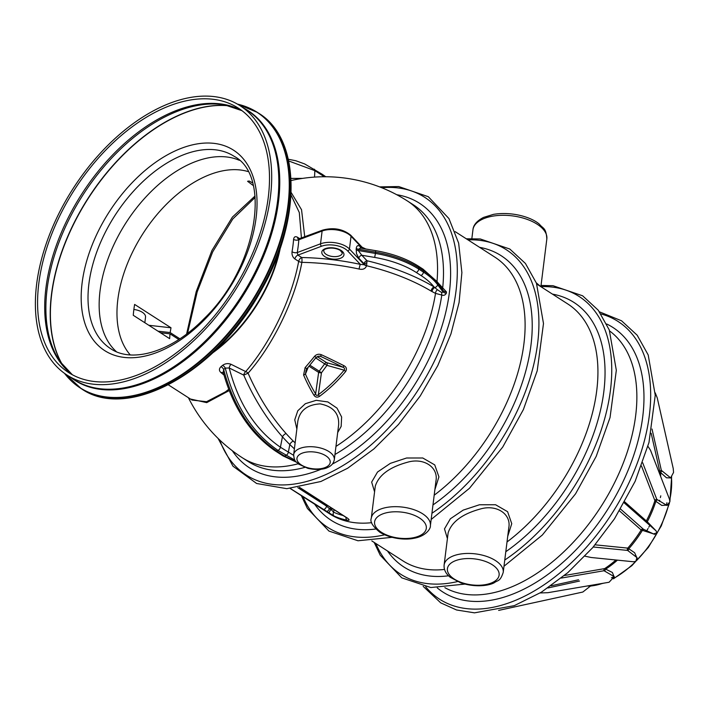 <?xml version="1.0" encoding="UTF-8"?>
<svg xmlns="http://www.w3.org/2000/svg" width="709" height="709" viewBox="0 0 709 709"><rect width="100%" height="100%" fill="white"/><g stroke="black" fill="none" stroke-linecap="round" stroke-linejoin="round"><path stroke-width="1.06" d="M436.983 281.677L446.493 291.966L446.333 293.225C445.279 295.139 443.772 295.742 441.796 295.041L435.521 293.393A152.63 91.231 122.7 0 1 335.951 446.431M359.108 269.039A3.722 0.558 102.2 0 1 360.34 264.368L364.329 264.767A112.589 50.605 -99.9 0 1 364.373 264.262L364.08 263.775A2.978 2.198 136.6 0 1 367.023 260.761A156.175 78.327 7.1 0 1 434.041 286.923L437.356 289.68A3.722 2.446 114.3 0 0 435.521 293.393L431.054 291.053A152.462 76.457 -172.9 0 0 366.588 265.742C365.419 268.8 362.928 269.89 359.108 269.039A152.098 76.28 -172.9 0 0 301.883 262.357C294.705 301.458 271.893 346.364 248.088 373.182C258.298 396.437 270.953 416.546 286.055 433.518A151.15 100.793 74.5 0 0 293.269 441.078L295.13 442.877M296.858 429.034L294.758 419.799L297.789 410.768L305.366 403.696L316.214 400.319L327.859 401.932L337.014 408.145L341.632 416.989L341.153 426.41L337.679 432.561M313.892 395.179A129.463 91.018 -99.8 0 1 303.594 375.026L305.109 367.599A143.741 55.151 -55.6 0 0 314.504 356.379C316.409 354.305 318.704 353.756 321.39 354.73A143.245 27.243 24.4 0 1 343.954 365.702C346.515 367.094 347.073 369.026 345.646 371.498A124.828 96.761 120.3 0 1 319.511 396.358C317.26 397.705 315.39 397.306 313.892 395.179A2.233 0.771 -31.2 0 0 315.62 393.947C316.214 395.64 317.127 395.879 318.368 394.665A123.003 95.343 -59.7 0 0 344.122 370.169C345.017 368.848 344.565 367.847 342.766 367.165A2.233 0.496 -63.1 0 0 343.954 365.702M447.414 538.583L444.49 528.879L450.366 518.784L463.19 510.117L479.452 504.764L495.6 504.755L507.591 511.685L511.747 523.667L507.706 536.385M299.535 487.375L347.313 518.049C349.759 519.883 349.679 520.601 347.073 520.193A152.63 91.231 122.7 0 1 334.152 516.055L290.344 488.492M374.582 491.816L371.658 482.102L377.525 472.026L390.367 463.349L406.594 458.005L422.768 457.987L434.75 464.909L438.924 476.882L434.883 489.618M324.314 176.754L322.772 175.726L322.719 176.763M289.556 178.42L302.592 178.384M288.333 159.25L295.777 160.73L304.648 163.939L322.187 174.254A2.978 1.781 122.7 0 1 322.772 175.726L314.867 170.647L288.714 160.978M291.151 192.485L301.547 209.74L304.737 236.85M362.122 247.264L365.879 249.001M168.396 384.863L192.095 400.08L206.549 401.702L225.471 391.847L228.679 389.33M223.964 375.034L221.119 372.695C218.921 370.798 218.877 368.786 221.004 366.659L222.591 365.357C225.196 363.495 228.006 363.141 231.028 364.293L245.704 371.569C269.074 344.822 291.55 300.217 298.666 261.382L294.882 258.953C292.693 257.243 291.745 254.85 292.037 251.766A3.722 1.719 -170.1 0 0 297.239 252.564L297.94 255.098L301.715 257.527A155.812 78.141 7.1 0 1 360.34 264.368L347.623 250.915A16.75 8.402 -172.9 0 0 321.576 246.218L297.94 255.098A3.722 2.224 122.7 0 0 294.882 258.953M299.925 239.119L298.826 239.775A3.722 2.012 4.1 0 1 293.579 239.385C293.996 236.771 295.325 236.07 297.576 237.293L299.783 238.711M301.44 238.091L299.304 212.558L291.036 195.046M229.167 390.597L206.727 402.632L190.482 399.043M136.74 375.256A157.097 93.898 122.7 0 1 68.658 372.579A157.097 93.898 122.7 0 1 74.525 189.649A157.097 93.898 122.7 0 1 238.428 108.193A157.097 93.898 122.7 0 1 256.224 244.428A157.097 93.898 122.7 0 1 136.74 375.256M136.42 377.817A160.074 95.68 122.7 0 1 67.045 375.079A160.074 95.68 122.7 0 1 73.027 188.683A160.074 95.68 122.7 0 1 240.032 105.685A160.074 95.68 122.7 0 1 258.173 244.508A160.074 95.68 122.7 0 1 136.42 377.817M294.9 460.159L277.955 450.383C252.165 432.57 234.608 405.149 225.294 368.113L223.645 369.433C233.323 406.08 250.942 433.243 276.51 450.924A2.978 1.781 122.7 0 1 275.216 450.871L283.121 455.949L296.389 462.162M294.386 448.868L289.821 444.543L288.324 452.307A2.978 1.781 122.7 0 1 285.869 455.453L284.415 456.002L276.51 450.924L277.955 450.383A2.978 1.781 122.7 0 0 280.418 447.228L282.439 436.797C267.009 419.453 254.114 398.892 243.736 375.114L229.202 367.98C238.481 403.651 255.55 430.071 280.418 447.228L293.606 455.311M283.121 455.949A2.978 1.781 122.7 0 0 284.415 456.002L295.928 461.621M231.028 364.293A3.722 1.941 -66.1 0 0 229.202 367.98L225.294 368.113A3.722 2.065 -130 0 0 222.591 365.357M221.004 366.659A3.722 2.092 -128.6 0 1 223.645 369.433L223.273 372.464C233.057 407.604 250.374 433.74 275.216 450.871M338.645 424.842C339.274 413.471 333.097 406.479 320.122 403.882C307.307 404.653 299.872 410.431 297.824 421.235L293.668 454.664A20.472 10.272 7.1 0 1 307.157 446.83A20.472 10.272 7.1 0 1 328.941 451.571A20.472 10.272 7.1 0 1 334.302 459.724L338.645 424.859M652.023 429.016L661.337 470.368L670.679 477.91L666.487 477.795L659.884 471.91L651.172 433.252M667.506 505.1L661.789 505.428L654.894 500.643L641.494 465.99M624.753 501.91L647.282 521.771L656.144 530.917M654.983 534.338L641.193 529.977L619.506 510.879M595.117 544.822L627.784 548.11L634.635 552.728L637.161 558.479M564.444 575.504L604.662 568.609L612.39 572.482L614.189 576.993M592.644 585.058L591.324 585.35M620.597 509.089L643.329 529.162L653.902 534.116M637.019 557.637L627.616 550.423L593.273 546.994M611.45 577.808L614.278 576.665L604.015 570.736L561.298 578.074M588.062 586.068L590.969 585.767L589.941 585.528M642.682 462.782L656.791 499.34L666.903 505.42M375.291 486.117L371.286 518.261A29.778 14.933 7.1 0 1 402.685 507.121A29.778 14.933 7.1 0 1 430.398 525.626L435.946 481.03C438.623 467.275 423.743 457.402 407.498 462.241C389.542 467.151 378.81 475.11 375.291 486.117L375.283 486.17M508.778 527.797L508.778 527.797C511.464 514.025 496.53 504.17 480.347 509C462.374 513.91 451.633 521.868 448.123 532.884L444.118 565.029A29.778 14.933 7.1 0 1 463.748 553.632A29.778 14.933 7.1 0 1 495.423 560.535A29.778 14.933 7.1 0 1 503.222 572.393L508.77 527.904M536.323 282.882L540.692 286.569M333.017 509.009L330.873 509.222L333.62 512.19A2.978 2.375 114.5 0 0 334.152 516.055M331.121 507.795L329.419 508.681L330.873 509.222L328.754 513.094M297.798 487.65L326.548 506.111L329.419 508.681A2.978 1.515 122.5 0 1 326.069 511.428M317.26 356.636L326.636 362.654A2.233 1.383 -74.4 0 1 326.946 365.365L321.434 372.828A2.233 0.656 8 0 1 318.642 372.385L309.053 366.225M309.922 365.215L319.227 371.197L324.74 363.735A2.233 1.338 122.7 0 1 326.636 362.654L342.766 367.165A141.144 26.845 -155.6 0 0 320.53 356.352L319.227 356.104L316.4 357.38L314.504 356.379M307.094 368.201A2.233 0.612 -138.8 0 1 307.077 368.512L306.093 370.133L305.464 374.086A127.567 89.689 80.2 0 0 315.62 393.947L318.642 372.385A2.233 1.338 122.7 0 1 319.227 371.197L321.434 372.828L318.368 394.665A2.233 0.682 -126.5 0 0 319.511 396.358M345.646 371.498L344.122 370.169L326.946 365.365L315.868 358.036M318.022 356.29L320.53 356.352L321.39 354.73M316.356 357.15L307.077 368.512A2.233 0.612 -138.8 0 1 305.109 367.599M303.594 375.026A2.233 0.505 -23.1 0 0 305.464 374.086L308.193 367.227M252.546 182.878L249.151 181.017L247.583 181.282L253.255 185.563M186.6 334.036L196.216 291.594L211.938 250.49L232.392 217.114L255.018 196.012M160.464 332.76L169.992 333.833L169.646 338.663L133.265 315.292A110.569 66.088 -57.3 0 1 134.621 304.427L171.002 327.788L170.151 332.556L179.873 338.796M169.992 333.833L178.81 339.496M130.234 354.89A110.569 66.088 122.7 0 1 129.818 257.952A110.569 66.088 122.7 0 1 210.405 174.387A110.569 66.088 122.7 0 1 247.964 171.543M255.151 197.43L232.809 218.948L212.691 251.863L197.173 291.948L187.566 333.301M62.383 364.825A160.819 96.123 122.7 0 1 88.049 198.334A160.819 96.123 122.7 0 1 228.768 105.712M62.826 365.383A160.819 96.123 122.7 0 1 72.992 225.497A160.819 96.123 122.7 0 1 186.307 112.314A160.819 96.123 122.7 0 1 229.459 105.88M116.382 351.682A114.291 68.312 122.7 0 1 110.834 251.598A114.291 68.312 122.7 0 1 195.728 161.51A114.291 68.312 122.7 0 1 239.287 160.287M133.859 309.496A12.283 6.159 7.1 0 1 142.314 312.27A12.283 6.159 7.1 0 1 145.531 317.162L144.84 322.728M158.01 331.183L170.151 332.556M171.002 327.788L148.828 325.289M245.704 371.569A3.722 2.074 -139 0 1 248.088 373.182L243.736 375.114A3.722 2.083 -62.2 0 1 245.704 371.569M437.356 289.68L441.867 292.684L442.886 291.753L443.045 290.468L441.92 287.969M360.571 248.097A2.978 2.198 136.6 0 1 360.305 246.759C358.196 244.871 356.84 245.367 356.246 248.247L356.432 253.512L358.869 258.262A2.978 2.198 136.6 0 1 361.812 255.249L358.267 250.516L375.442 253.432L375.602 252.147L358.426 249.24L360.624 248.115L375.655 250.658L375.602 252.147A74.454 37.338 -172.9 0 1 418.922 267.825L418.762 269.11L423.459 272.114A74.454 37.338 7.1 0 1 437.586 284.69L442.886 291.753A3.722 1.861 7 0 0 446.333 293.225M221.119 372.695A3.722 2.464 130.3 0 1 223.317 372.624M437.01 281.438A152.63 91.231 122.7 0 0 407.356 200.948L413.294 204.759A152.63 91.231 -57.3 0 1 442.726 287.615A3.722 1.01 -34.8 0 0 442.372 288.59M334.949 454.487A152.63 91.231 -57.3 0 0 441.796 295.041A3.722 2.818 86.5 0 1 441.867 292.684M362.583 248.442L351.052 236.248A18.611 9.332 -172.9 0 0 322.116 231.028L320.521 243.816A18.611 9.332 7.1 0 1 349.457 249.027L364.329 264.767A3.722 1.684 -175.1 0 0 366.588 265.742L367.023 260.761L361.812 255.249L374.68 257.429L375.442 253.432A74.454 37.338 7.1 0 1 418.762 269.11A2.978 1.781 -57.3 0 1 416.272 272.478A71.476 35.849 -172.9 0 0 374.68 257.429M416.272 272.478L420.96 275.491A71.476 35.849 -172.9 0 1 434.041 286.923A3.722 2.127 -59.1 0 0 431.054 291.053M366.695 262.791A2.978 1.063 159.1 0 0 364.373 264.262L366.588 265.742M661.337 470.368A1.861 1.462 -12.7 0 0 659.884 471.91A84.282 50.374 -57.3 0 1 659.822 474.294M660.611 476.324A83.378 49.843 122.7 0 0 660.699 473.195A1.861 1.338 129.5 0 1 661.887 471.219M656.791 499.34A1.861 1.666 -21.1 0 0 654.894 500.643A84.282 50.374 -57.3 0 1 646.324 520.973A1.861 1.764 -48.6 0 0 646.138 522.072M646.98 522.817A1.861 1.338 -50 0 1 647.282 521.771A83.378 49.843 122.7 0 0 655.772 501.618A1.861 1.365 123.8 0 1 657.376 499.978M643.329 529.162A1.861 1.764 -48.5 0 0 641.193 529.977A84.282 50.374 -57.3 0 1 627.784 548.11A1.861 1.728 -84.3 0 0 627.616 550.423M628.378 550.76A1.861 1.365 -55.6 0 1 628.936 548.615A83.378 49.843 122.7 0 0 642.221 530.642A1.861 1.356 117.8 0 1 644.02 529.596M615.926 559.995A84.282 50.374 -57.3 0 1 604.662 568.609A1.861 1.569 -99.8 0 0 604.015 570.736M617.45 560.145A83.378 49.843 122.7 0 1 606.053 568.884A1.861 1.356 -61.6 0 0 604.937 570.931M324.678 503.656L326.548 506.111A2.978 1.781 122.7 0 1 325.032 508.778A2.978 1.781 122.7 0 1 322.825 509.354M345.974 517.331A2.978 2.322 101.2 0 0 347.073 520.193M507.015 541.968A152.63 91.231 -57.3 0 0 596.748 390.491A152.63 91.231 -57.3 0 0 567.741 303.939L536.775 284.052M371.826 540.914L402.801 560.801A152.63 91.231 -57.3 0 0 444.508 569.442M434.183 495.21A152.63 91.231 -57.3 0 0 523.924 343.723A152.63 91.231 -57.3 0 0 494.909 257.172L455.151 231.639M290.211 488.501L329.969 514.034A152.63 91.231 -57.3 0 0 371.684 522.675M314.282 169.185A2.978 1.781 122.7 0 1 314.867 170.647L314.53 177.099M280.418 247.45A113.546 67.869 122.7 0 1 212.762 352.825M292.037 251.766A113.546 67.869 -57.3 0 0 293.579 239.385M298.134 463.775A152.63 91.231 122.7 0 1 242.416 457.81L248.354 461.621A152.63 91.231 -57.3 0 0 304.808 467.391M244.02 108.247A160.269 95.795 122.7 0 1 267.532 246.067A160.269 95.795 122.7 0 1 144.326 383.064A160.269 95.795 122.7 0 1 71.033 377.64M246.475 106.891A163.797 97.904 122.7 0 1 257.314 112.359L258.368 113.041A163.797 97.904 -57.3 0 1 252.244 303.771A163.797 97.904 -57.3 0 1 81.358 388.7L64.537 373.377A163.699 97.851 -57.3 0 0 150.911 390.482A163.699 97.851 -57.3 0 0 280.791 238.428A163.699 97.851 -57.3 0 0 237.444 104.117L257.314 112.359A163.797 97.904 122.7 0 1 251.199 303.097A163.797 97.904 122.7 0 1 80.303 388.018A163.797 97.904 122.7 0 1 70.82 380.441M215.181 350.503A113.591 67.896 -57.3 0 0 279.319 250.614M67.045 375.079L74.17 379.661A160.074 95.68 -57.3 0 0 143.546 382.39A160.074 95.68 -57.3 0 0 265.299 249.081A160.074 95.68 -57.3 0 0 247.157 110.267L240.032 105.685M293.269 441.078A3.722 1.826 134.4 0 0 289.821 444.543A154.837 103.248 -105.5 0 1 282.439 436.797A3.722 1.648 138.2 0 1 286.055 433.518M298.312 239.057L322.719 230.097C333.558 227.217 342.908 228.936 350.769 235.255A1.861 1.374 136.6 0 1 351.052 236.248L349.457 249.027A1.861 1.374 136.6 0 1 347.623 250.915M323.845 250.729A9.306 4.671 -172.9 0 0 332.503 256.507A9.306 4.671 -172.9 0 0 342.314 253.024L340.231 250.374C331.121 245.376 321.709 250.064 323.845 250.729M446.493 291.966A3.722 1.879 7.2 0 1 443.045 290.468L437.745 283.414L437.586 284.69A2.978 2.322 -36.9 0 1 434.741 287.526A3.722 2.198 119.5 0 0 432.003 291.603M442.017 288.111L437.391 281.934A2.978 2.322 -36.9 0 1 437.745 283.414A74.454 37.338 -172.9 0 0 423.619 270.838L423.459 272.114A2.978 1.781 -57.3 0 1 420.96 275.491M423.619 270.838L418.922 267.825A2.978 1.781 -57.3 0 0 418.363 266.141L423.051 269.154A2.978 1.781 -57.3 0 1 423.619 270.838M356.246 248.247A2.978 1.498 7.1 0 0 358.426 249.24L358.267 250.516A2.978 1.498 -172.9 0 1 356.086 249.533M341.038 250.41A11.167 5.601 7.1 0 1 335.33 259.193A11.167 5.601 7.1 0 1 322.276 250.818A11.167 5.601 7.1 0 1 341.038 250.41M364.08 263.775L358.869 258.262M360.305 246.759L361.767 248.31M322.719 230.097A1.861 1.161 69.4 0 0 322.116 231.028L298.826 239.775A117.269 70.094 122.7 0 1 297.239 252.564L320.521 243.816A1.861 1.161 69.4 0 0 321.576 246.218M321.097 469.252A157.247 93.987 122.7 0 1 317.721 470.572A157.247 93.987 122.7 0 1 232.33 450.747M396.739 194.718A157.247 93.987 122.7 0 1 449.302 293.065A157.247 93.987 122.7 0 1 332.424 464.014M381.708 187.717A165.064 98.657 122.7 0 1 452.98 308.459A165.064 98.657 122.7 0 1 317.809 477.884A165.064 98.657 122.7 0 1 219.71 439.997M325.821 455.79A16.75 8.402 -172.9 0 0 297.683 456.401A16.75 8.402 -172.9 0 0 317.251 468.968A16.75 8.402 -172.9 0 0 325.821 455.79M479.603 247.344A157.247 93.987 122.7 0 1 531.006 344.84A157.247 93.987 122.7 0 1 432.969 504.941M384.641 534.808A165.064 98.657 122.7 0 1 303 496.717M467.949 239.855A165.064 98.657 122.7 0 1 537.484 344.547A165.064 98.657 122.7 0 1 431.932 513.272M375.726 529.02A157.247 93.987 122.7 0 1 314.663 504.205M552.435 294.111A157.247 93.987 122.7 0 1 603.829 391.607A157.247 93.987 122.7 0 1 505.801 551.708M457.473 581.575A165.064 98.657 122.7 0 1 375.832 543.484M540.896 286.622A165.064 98.657 122.7 0 1 610.298 391.395A165.064 98.657 122.7 0 1 504.764 560.039M448.558 575.788A157.247 93.987 122.7 0 1 387.486 550.973M666.947 502.681A76.528 45.739 122.7 0 1 666.3 505.242M602.499 583.383A79.825 47.716 122.7 0 1 590.836 585.989M671.45 477.042A79.825 47.716 122.7 0 1 669.757 500.022M668.817 504.055A79.825 47.716 122.7 0 1 636.788 560.358M635.751 561.404A79.825 47.716 122.7 0 1 613.71 578.349M579.537 581.043L547.889 587.974M600.975 313.945A165.064 98.657 122.7 0 1 641.556 450.649A165.064 98.657 122.7 0 1 511.18 602.056A165.064 98.657 122.7 0 1 425.728 586.857M606.718 324.004A157.247 93.987 122.7 0 1 642.753 416.6A157.247 93.987 122.7 0 1 511.092 594.745A157.247 93.987 122.7 0 1 437.258 587.894M444.862 587.664A152.63 91.231 -57.3 0 0 559.862 555.466A152.63 91.231 -57.3 0 0 635.681 415.483A152.63 91.231 -57.3 0 0 609.669 331.006M381.415 532.291A26.056 13.072 -172.9 0 0 425.187 531.342A26.056 13.072 -172.9 0 0 394.736 511.783A26.056 13.072 -172.9 0 0 381.415 532.291M492.303 564.754A26.056 13.072 -172.9 0 0 448.531 565.702A26.056 13.072 -172.9 0 0 478.983 585.253A26.056 13.072 -172.9 0 0 492.303 564.754M540.887 286.693L546.834 238.977A37.231 18.673 -172.9 0 0 537.076 224.159A37.231 18.673 -172.9 0 0 497.488 215.536A37.231 18.673 -172.9 0 0 472.947 229.778L471.857 238.57M334.019 509.656L333.62 512.19A149.652 89.449 -57.3 0 0 343.2 515.549M72.38 374.769L60.017 361.563A157.442 94.102 122.7 0 1 82.909 195.028A157.442 94.102 122.7 0 1 224.815 104.923L241.973 110.666M181.85 148.11A119.13 71.201 122.7 0 1 238.091 273.213A119.13 71.201 122.7 0 1 87.384 329.827A119.13 71.201 122.7 0 1 181.85 148.11M184.597 154.358A114.291 68.312 -57.3 0 0 97.674 249.541A114.291 68.312 -57.3 0 0 110.622 348.651C131.954 363.478 171.693 352.018 203.829 318.908C257.181 268.091 271.831 175.788 234.13 156.317A114.291 68.312 -57.3 0 0 184.597 154.358M241.902 110.613A157.097 93.898 -57.3 0 0 81.65 194.222A157.097 93.898 -57.3 0 0 72.3 374.733M646.626 530.97A77.618 46.395 -57.3 0 0 648.088 528.462M648.788 527.221A77.618 46.395 -57.3 0 0 649.657 525.617M659.423 501.352A77.618 46.395 -57.3 0 0 659.724 500.235M660.363 497.629A77.618 46.395 -57.3 0 0 660.77 495.821M301.883 262.357A3.722 1.542 10.8 0 1 298.666 261.382A3.722 2.224 122.7 0 1 301.715 257.527A3.722 0.656 91.1 0 1 301.883 262.357M298.25 239.013A3.722 2.224 122.7 0 1 297.576 237.293M347.313 518.049A2.978 1.781 122.7 0 1 346.834 517.88L299.366 487.402M322.187 174.254L325.794 176.754M407.356 200.948A152.63 152.63 0 0 0 291.124 180.529M188.399 397.705A152.63 152.63 0 0 0 242.416 457.81M81.358 388.7C127.771 421.447 216.555 372.367 260.708 291.204C301.821 220.712 301.307 138.645 258.368 113.041M379.581 186.884L398.697 186.547L428.298 196.703L448.939 218.567L458.652 243.152L461.887 272.593L459.077 302.539L450.915 334.001L437.772 365.614L420.215 395.994L398.467 424.469L373.9 448.93L347.649 468.241L320.893 481.491L286.817 488.678L256.614 483.485L232.969 466.176L218.071 438.401M431.161 519.467L469.5 488.262L502.725 447.06L523.384 409.572L537.209 370.807L543.493 323.534L536.447 283.201L525.431 263.456L509.789 249.027L480.223 238.951L466.292 238.791M301.343 495.653L307.405 508.45L328.967 531.085L357.992 540.763L392.024 537.333M503.993 566.234L542.332 535.029L575.557 493.827L596.216 456.339L610.032 417.574L616.325 370.302L609.279 329.969L598.263 310.223L582.612 295.795L553.055 285.718L541.047 285.443M374.175 542.42L380.228 555.218L401.79 577.853L430.815 587.531L464.856 584.101M603.749 583.17L590.774 586.086M671.645 476.794L669.925 501.006M669.42 503.23L661.284 525.91L648.336 547.428L631.87 565.667L613.489 578.81M653.459 533.966L656.924 532.796L656.038 530.811L624.212 502.876M584.987 556.175L591.138 557.496L633.403 561.758L635.813 561.368L636.974 557.46M540.134 592.946L547.871 592.697L609.084 582.249L614.278 576.647M578.553 579.776L551.008 585.82M498.631 610.405L582.833 592.033L591.554 585.209M670.537 478.052L673.55 472.442L673.24 468.569L657.243 397.873L655.213 392.83M666.85 505.446L669.89 501.812L669.482 499.233L650.49 450.206L647.946 446.315M423.202 586.387L440.714 602.845L456.569 609.988L474.481 612.842L514.264 605.663L541.321 592.228L567.847 572.606L592.618 547.747L614.481 518.82L635.14 481.34L648.965 442.567L655.249 395.294L648.203 354.961L637.187 335.215L621.536 320.787L599.495 311.854M546.834 238.977C546.063 227.5 543.165 228.865 539.505 224.31C531.803 217.326 512.182 211.247 493.446 214.366L483.547 217.406C476.9 220.871 473.364 224.992 472.947 229.778M503.222 572.393C500.049 581.894 498.019 579.891 494.164 582.816C489.042 585.572 475.952 587.734 460.859 582.904L450.268 577.303C445.81 573.776 443.763 569.681 444.118 565.029M371.286 518.261C369.806 521.638 372.642 526.291 379.802 532.229C391.173 539.168 406.027 540.036 413.843 538.308C425.63 536.367 430.877 528.79 430.398 525.626M293.668 454.664C294.403 462.782 296.291 461.249 298.489 464.049L307.795 468.321C318.979 470.811 325.715 468.525 327.381 467.621C331.298 466.008 333.602 463.376 334.302 459.724M437.391 281.934L423.051 269.154M418.363 266.141C406.611 258.723 392.369 253.565 375.655 250.658M350.769 235.255L363.363 248.575M346.834 517.88L347.472 518.155"/></g></svg>
